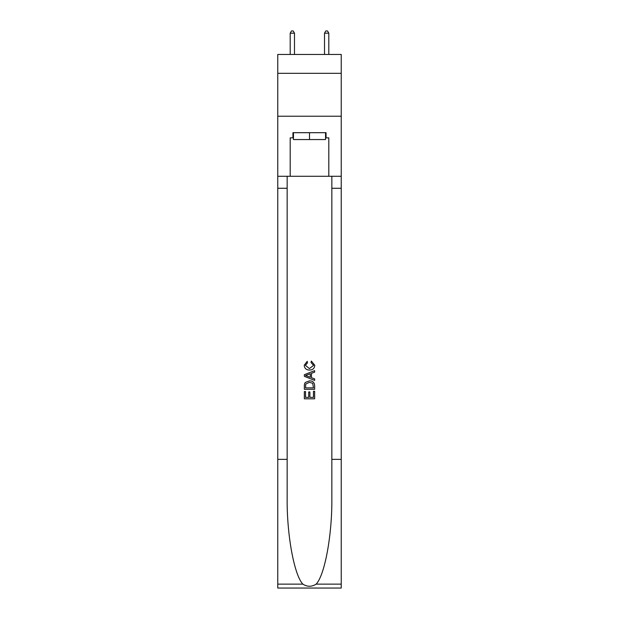 <?xml version="1.0" encoding="UTF-8"?>
<svg xmlns="http://www.w3.org/2000/svg" width="619" height="619" viewBox="0 0 619 619"><rect width="100%" height="100%" fill="white"/><g stroke="black" fill="none" stroke-linecap="round" stroke-linejoin="round"><path stroke-width="0.93" d="M341.239 73.328L341.239 54.457L277.761 54.457L277.761 73.328L341.239 73.328L341.239 116.225L277.761 116.225L277.761 73.328M325.54 132.69L325.54 139.554L293.46 139.554L293.46 132.69M309.5 132.69L309.5 139.554M313.454 391.293L313.454 397.359L309.895 397.359L313.454 397.359L313.454 391.293L314.645 391.293L314.645 398.814L304.347 398.814L304.347 391.556L304.347 398.814M308.703 391.951L308.703 397.359L305.538 397.359L308.703 397.359L308.703 391.951L309.895 391.951L309.895 397.359M305.237 382.472L304.494 383.973L305.237 382.472L309.438 380.863C312.734 380.847 314.467 382.434 314.645 385.622L314.645 389.312L304.347 389.312L304.347 385.792L304.347 389.312M311.349 361.07L311.009 362.517L311.349 361.07L314.777 365.272C314.498 368.429 312.711 370.023 309.423 370.038L309.423 370.038C306.258 369.976 304.525 368.39 304.215 365.295L307.21 361.334L307.519 362.78L305.407 365.372L309.415 368.591L313.585 365.403L311.009 362.517M316.139 584.135L341.239 584.135L341.239 588.05L277.761 588.05L277.761 459.368L287.154 459.368L287.154 497.63C286.698 534.189 294.118 575.043 302.861 584.135C307.287 586.959 311.705 586.959 316.139 584.135C324.882 575.043 332.302 534.189 331.846 497.63L331.846 176.276M304.347 374.704L304.347 376.337L314.645 380.422L304.347 376.337L304.347 374.704L314.645 370.611L304.347 374.704M331.846 459.368L341.239 459.368L341.239 116.225M277.761 459.368L277.761 116.225M287.154 176.276L287.154 459.368M341.239 584.135L341.239 459.368M277.761 176.276L290.195 176.276L290.195 137.844L293.46 137.844M325.54 137.844L326.058 137.844L326.058 132.69L292.942 132.69L292.942 137.844M326.058 137.844L328.805 137.844L328.805 176.276L341.239 176.276M290.195 176.276L328.805 176.276M314.645 370.611L314.645 372.151L311.473 373.327L311.473 377.714L314.645 378.882L314.645 380.422M307.434 376.22L310.289 377.273L310.289 373.76L305.538 375.516L307.434 376.22M310.289 373.76L310.289 377.273M304.347 385.792L304.494 383.973M312.727 383.308L313.454 387.858L312.727 383.308L309.415 382.318L305.747 384.074L305.538 387.858L313.454 387.858L305.538 387.858M304.347 391.556L305.538 391.556L305.538 397.359M294.489 54.457L294.489 33.178L290.195 33.178L290.195 54.457M290.195 33.178L291.487 30.95L293.197 30.95L294.489 33.178M328.805 54.457L328.805 33.178L324.511 33.178L324.511 54.457M324.511 33.178L325.803 30.95L327.513 30.95L328.805 33.178M331.846 188.284L341.239 188.284M287.154 188.284L277.761 188.284M277.761 584.135L302.861 584.135"/></g></svg>
